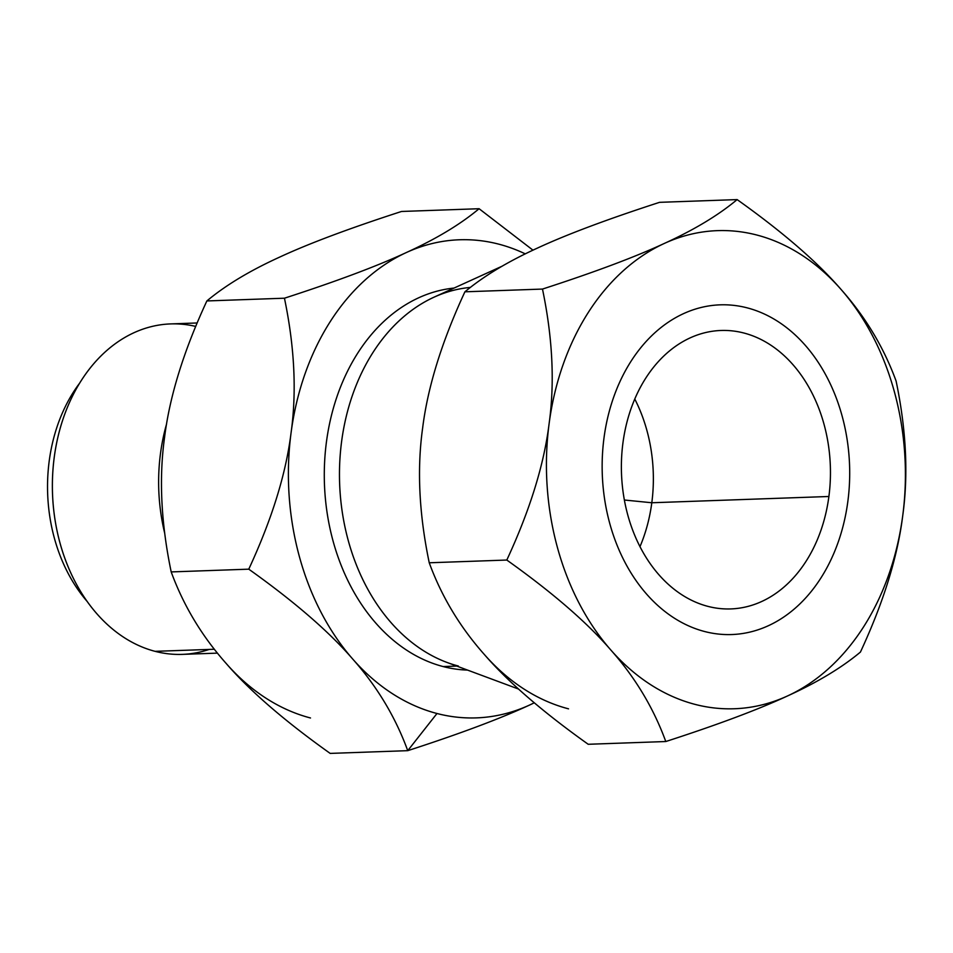 <?xml version="1.0" encoding="UTF-8"?>
<svg xmlns="http://www.w3.org/2000/svg" width="953" height="953" viewBox="0 0 953 953"><rect width="100%" height="100%" fill="white"/><g stroke="black" fill="none" stroke-linecap="round" stroke-linejoin="round"><path stroke-width="1.43" d="M610.754 649.922A239.203 179.402 88 0 0 787.571 695.928A239.203 179.402 88 0 0 902.729 515.704A239.203 179.402 88 0 0 841.082 289.474A239.203 179.402 88 0 0 664.265 243.468A239.203 179.402 88 0 0 549.107 423.692A239.203 179.402 88 0 0 610.754 649.922C586.977 622.392 552.323 592.432 506.805 560.042C529.916 510.2 544.02 464.754 549.107 423.692C554.837 382.606 552.621 337.731 542.483 289.069C594.493 272.213 635.079 257.012 664.265 243.468C694.094 229.887 718.383 215.259 737.134 199.594C782.651 231.984 817.305 261.944 841.082 289.474C865.503 316.968 883.848 347.511 896.106 381.081C906.255 429.743 908.459 474.618 902.729 515.704C897.643 556.766 883.55 602.213 860.44 652.055C841.678 667.731 817.4 682.348 787.571 695.928C758.385 709.485 717.788 724.685 665.79 741.529C653.52 707.96 635.174 677.416 610.754 649.922C586.977 622.392 552.323 592.432 506.805 560.042L429.243 562.782L506.805 560.042C529.916 510.2 544.02 464.754 549.107 423.692C554.837 382.606 552.621 337.731 542.483 289.069L464.909 291.809L542.483 289.069C594.493 272.213 635.079 257.012 664.265 243.468C694.094 229.887 718.383 215.259 737.134 199.594L659.559 202.334L737.134 199.594C782.651 231.984 817.305 261.944 841.082 289.474A239.203 179.402 88 0 0 664.265 243.468A239.203 179.402 88 0 0 549.107 423.692A239.203 179.402 88 0 0 610.754 649.922A239.203 179.402 88 0 0 787.571 695.928A239.203 179.402 88 0 0 902.729 515.704A239.203 179.402 88 0 0 841.082 289.474C865.503 316.968 883.848 347.511 896.106 381.081C906.255 429.743 908.459 474.618 902.729 515.704C897.643 556.766 883.55 602.213 860.44 652.055C841.678 667.731 817.4 682.348 787.571 695.928C758.385 709.485 717.788 724.685 665.79 741.529L588.215 744.281L665.79 741.529C653.52 707.96 635.174 677.416 610.754 649.922M828.896 496.489A139.317 104.485 -92 0 1 707.924 606.37A139.317 104.485 -92 0 1 622.94 442.895A139.317 104.485 -92 0 1 743.912 333.026A139.317 104.485 -92 0 1 828.896 496.489L651.804 502.755L624.382 500.015L651.804 502.755A139.317 104.485 -92 0 1 639.987 546.629A139.317 104.485 88 0 0 651.804 502.755A139.317 104.485 88 0 0 634.769 399.033A139.317 104.485 -92 0 1 651.804 502.755L828.896 496.489A139.317 104.485 88 0 0 720.992 330.477A139.317 104.485 88 0 0 622.94 442.895A139.317 104.485 88 0 0 730.844 608.919A139.317 104.485 88 0 0 828.896 496.489M479.097 208.719L532.977 250.174L479.097 208.719L401.523 211.471L479.097 208.719C460.347 224.396 436.057 239.024 406.228 252.593A239.203 179.402 -92 0 1 525.294 253.879A239.203 179.402 88 0 0 406.228 252.593C436.057 239.024 460.347 224.396 479.097 208.719M659.559 202.334C607.561 219.19 566.964 234.39 537.778 247.935C507.949 261.515 483.671 276.144 464.909 291.809C441.811 341.65 427.706 387.097 422.62 428.159C416.89 469.245 419.094 514.12 429.243 562.782C441.513 596.364 459.846 626.895 484.267 654.401C508.044 681.919 542.698 711.879 588.215 744.281C542.698 711.879 508.044 681.919 484.267 654.401A239.203 179.402 -92 0 0 568.536 708.841A239.203 179.402 -92 0 1 484.267 654.401C459.846 626.895 441.513 596.364 429.243 562.782C419.094 514.12 416.89 469.245 422.62 428.159C427.706 387.097 441.811 341.65 464.909 291.809C483.671 276.144 507.949 261.515 537.778 247.935C566.964 234.39 607.561 219.19 659.559 202.334M284.447 298.206C336.445 281.349 377.043 266.149 406.228 252.593A239.203 179.402 88 0 0 291.07 432.817C296.788 391.731 294.584 346.856 284.447 298.206L206.872 300.945L284.447 298.206C336.445 281.349 377.043 266.149 406.228 252.593A239.203 179.402 -92 0 0 291.07 432.817A239.203 179.402 88 0 0 352.717 659.047C328.94 631.529 294.286 601.569 248.769 569.167C271.879 519.337 285.971 473.879 291.07 432.817C296.788 391.731 294.584 346.856 284.447 298.206M401.523 211.471C349.525 228.315 308.927 243.515 279.741 257.072C249.912 270.652 225.623 285.269 206.872 300.945C183.762 350.787 169.67 396.234 164.571 437.296C158.853 478.382 161.057 523.257 171.195 571.919L248.769 569.167L171.195 571.919C183.464 605.489 201.81 636.032 226.23 663.526C250.008 691.056 284.649 721.016 330.179 753.406L407.741 750.666C395.471 717.085 377.138 686.553 352.717 659.047A239.203 179.402 -92 0 1 291.07 432.817C285.971 473.879 271.879 519.337 248.769 569.167C294.286 601.569 328.94 631.529 352.717 659.047A239.203 179.402 88 0 0 436.986 713.499A239.203 179.402 -92 0 1 352.717 659.047C377.138 686.553 395.471 717.085 407.741 750.666L330.179 753.406C284.649 721.016 250.008 691.056 226.23 663.526A239.203 179.402 88 0 0 310.499 717.978A239.203 179.402 -92 0 1 226.23 663.526C201.81 636.032 183.464 605.489 171.195 571.919C161.057 523.257 158.853 478.382 164.571 437.296C169.67 396.234 183.762 350.787 206.872 300.945C225.623 285.269 249.912 270.652 279.741 257.072C308.927 243.515 349.525 228.315 401.523 211.471M529.534 705.065C500.337 718.61 459.751 733.81 407.741 750.666L436.986 713.499L407.741 750.666C459.751 733.81 500.337 718.61 529.534 705.065A239.203 179.402 -92 0 1 436.986 713.499A239.203 179.402 88 0 0 529.534 705.065A239.203 179.402 88 0 0 534.276 702.778A239.203 179.402 -92 0 1 529.534 705.065M217.475 653.127L182.297 654.377A165.334 124.009 -92 0 1 155.089 651.34A165.334 124.009 88 0 0 209.207 649.434M195.687 326.414A165.334 124.009 88 0 0 54.047 458.738A165.334 124.009 88 0 0 155.089 651.34L214.389 649.243L155.089 651.34A165.334 124.009 -92 0 1 52.629 475.356A165.334 124.009 -92 0 1 170.599 323.913L197.128 322.972M166.572 424.002A165.334 124.009 88 0 0 164.69 533.168A165.334 124.009 -92 0 1 166.572 424.002M443.169 666.564A191.362 143.522 88 0 0 467.554 670.09A191.362 143.522 -92 0 1 443.169 666.564A191.362 143.522 -92 0 1 324.389 467.578A191.362 143.522 -92 0 1 454.033 288.068A191.362 143.522 88 0 0 324.389 467.578A191.362 143.522 88 0 0 443.169 666.564L456.785 666.076L443.169 666.564M470.353 287.425A191.362 143.522 88 0 0 339.59 466.291A191.362 143.522 88 0 0 458.345 666.028M518.599 689.079L447.088 662.478A191.362 143.522 -92 0 1 339.625 483.362A191.362 143.522 -92 0 1 434.163 297.11L502.16 266.173M747.223 307.867A164.952 123.723 88 0 0 720.087 304.841A164.952 123.723 88 0 0 602.391 455.939A164.952 123.723 88 0 0 704.612 631.517A164.952 123.723 88 0 0 731.749 634.543A164.952 123.723 88 0 0 849.457 483.457A164.952 123.723 88 0 0 747.223 307.867M634.769 399.033A139.317 104.485 -92 0 1 639.987 546.629M87.271 601.581A148.882 111.656 -92 0 1 79.54 383.285"/></g></svg>

